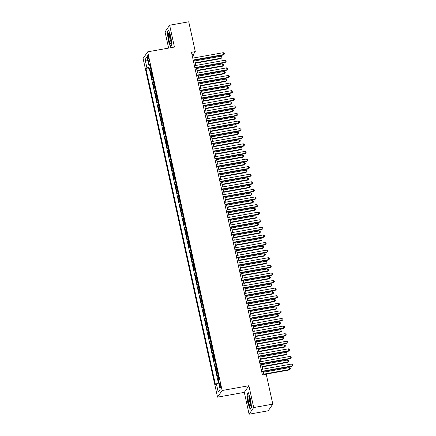 <?xml version="1.0" encoding="UTF-8"?>
<svg xmlns="http://www.w3.org/2000/svg" width="436" height="436" viewBox="0 0 436 436"><rect width="100%" height="100%" fill="white"/><g stroke="black" fill="none" stroke-linecap="round" stroke-linejoin="round"><path stroke-width="0.65" d="M220.496 384.879A2.534 0.501 -100.1 0 0 219.651 382.961A2.534 0.501 -100.1 0 0 219.7 386.029A2.534 0.501 -100.1 0 0 220.545 387.947A2.534 0.501 -100.1 0 0 220.496 384.879M249.103 414.2L253.698 407.551L248.896 385.718L244.307 392.367L249.103 414.2L268.216 410.783L272.805 404.134L266.254 374.328L262.434 375.015L191.475 52.287L195.301 51.606L188.744 21.8L169.637 25.217L165.042 31.866L168.612 48.091M244.307 392.367L217.553 397.152L143.09 58.479L147.679 51.835L222.142 390.503L217.553 397.152M151.406 71.678A3.166 0.61 167.6 0 0 151.161 71.896L150.703 72.55L149.706 67.994L150.562 67.842M152.077 74.719A3.166 0.61 167.6 0 0 151.826 74.932L151.374 75.586L152.229 75.433M151.374 75.586L152.377 80.142L152.829 79.488A3.166 0.61 167.6 0 1 153.074 79.276M154.747 86.868A3.166 0.61 167.6 0 0 154.497 87.08L154.044 87.74L153.041 83.183L153.903 83.025M156.415 94.459A3.166 0.61 167.6 0 0 156.17 94.677L155.712 95.331L154.715 90.775L155.57 90.623M158.083 102.057A3.166 0.61 167.6 0 0 157.837 102.269L157.385 102.923L156.382 98.367L157.238 98.214M159.756 109.649A3.166 0.61 167.6 0 0 159.505 109.861L159.053 110.521L158.05 105.964L158.911 105.806M161.424 117.24A3.166 0.61 167.6 0 0 161.178 117.453L160.72 118.112L159.723 113.556L160.579 113.404M163.091 124.832A3.166 0.61 167.6 0 0 162.846 125.05L162.394 125.704L161.391 121.148L162.252 120.995M164.764 132.43A3.166 0.61 167.6 0 0 164.514 132.642L164.061 133.296L163.059 128.74L163.92 128.587M166.432 140.021A3.166 0.61 167.6 0 0 166.187 140.234L165.729 140.893L164.732 136.337L165.587 136.185M168.1 147.613A3.166 0.61 167.6 0 0 167.855 147.831L167.402 148.485L166.399 143.929L167.261 143.776M169.773 155.211A3.166 0.61 167.6 0 0 169.522 155.423L169.07 156.077L168.067 151.521L168.928 151.368M171.441 162.802A3.166 0.61 167.6 0 0 171.195 163.015L170.738 163.674L169.74 159.118L170.596 158.966M173.108 170.394A3.166 0.61 167.6 0 0 172.863 170.612L172.411 171.266L171.408 166.71L172.269 166.557M174.781 177.992A3.166 0.61 167.6 0 0 174.531 178.204L174.078 178.858L173.076 174.302L173.937 174.149M176.449 185.583A3.166 0.61 167.6 0 0 176.204 185.796L175.752 186.455L174.749 181.899L175.604 181.741M178.117 193.175A3.166 0.61 167.6 0 0 177.872 193.393L177.419 194.047L176.417 189.491L177.278 189.338M179.79 200.773A3.166 0.61 167.6 0 0 179.539 200.985L179.087 201.639L178.084 197.083L178.945 196.93M181.458 208.364A3.166 0.61 167.6 0 0 181.213 208.577L180.76 209.236L179.757 204.68L180.613 204.522M183.125 215.956A3.166 0.61 167.6 0 0 182.88 216.174L182.428 216.828L181.425 212.272L182.286 212.119M184.799 223.548A3.166 0.61 167.6 0 0 184.548 223.766L184.096 224.42L183.093 219.864L183.954 219.711M186.466 231.145A3.166 0.61 167.6 0 0 186.221 231.358L185.769 232.012L184.766 227.461L185.622 227.303M188.134 238.737A3.166 0.61 167.6 0 0 187.889 238.95L187.436 239.609L186.434 235.053L187.295 234.9M189.807 246.329A3.166 0.61 167.6 0 0 189.556 246.547L189.104 247.201L188.101 242.645L188.962 242.492M191.475 253.926A3.166 0.61 167.6 0 0 191.23 254.139L190.777 254.793L189.774 250.237L190.63 250.084M193.143 261.518A3.166 0.61 167.6 0 0 192.897 261.731L192.445 262.39L191.442 257.834L192.303 257.681M194.816 269.11A3.166 0.61 167.6 0 0 194.565 269.328L194.113 269.982L193.11 265.426L193.971 265.273M196.483 276.707A3.166 0.61 167.6 0 0 196.238 276.92L195.786 277.574L194.783 273.018L195.639 272.865M198.157 284.299A3.166 0.61 167.6 0 0 197.906 284.512L197.454 285.171L196.451 280.615L197.312 280.462M199.824 291.891A3.166 0.61 167.6 0 0 199.574 292.109L199.121 292.763L198.118 288.207L198.98 288.054M201.492 299.488A3.166 0.61 167.6 0 0 201.247 299.701L200.794 300.355L199.792 295.799L200.647 295.646M203.165 307.08A3.166 0.61 167.6 0 0 202.914 307.293L202.462 307.952L201.459 303.396L202.32 303.238M204.833 314.672A3.166 0.61 167.6 0 0 204.582 314.89L204.13 315.544L203.127 310.988L203.988 310.835M206.501 322.269A3.166 0.61 167.6 0 0 206.255 322.482L205.803 323.136L204.8 318.58L205.656 318.427M208.174 329.861A3.166 0.61 167.6 0 0 207.923 330.074L207.471 330.733L206.468 326.177L207.329 326.019M209.841 337.453A3.166 0.61 167.6 0 0 209.591 337.671L209.138 338.325L208.136 333.769L208.997 333.616M211.509 345.045A3.166 0.61 167.6 0 0 211.264 345.263L210.811 345.917L209.809 341.361L210.664 341.208M213.182 352.642A3.166 0.61 167.6 0 0 212.931 352.855L212.479 353.509L211.476 348.953L212.337 348.8M214.85 360.234A3.166 0.61 167.6 0 0 214.599 360.447L214.147 361.106L213.15 356.55L214.005 356.397M216.518 367.826A3.166 0.61 167.6 0 0 216.272 368.044L215.82 368.698L214.817 364.142L215.673 363.989M218.191 375.423A3.166 0.61 167.6 0 0 217.94 375.636L217.488 376.29L216.485 371.734L217.346 371.581M147.739 58.653L148.109 60.326A2.458 0.485 -100.1 0 0 148.927 62.184A2.458 0.485 -100.1 0 0 148.878 59.209L148.513 57.541A2.458 0.485 -100.1 0 0 147.695 55.677A2.458 0.485 -100.1 0 0 147.739 58.653L148.714 58.479M150.316 66.713L146.948 67.912L146.076 69.171L215.531 385.059L216.398 383.805L218.234 392.155L220.12 389.424L218.283 381.075L219.155 379.816L149.701 63.923L148.834 65.182L149.995 65.258M146.948 67.912L145.112 59.558L146.997 56.827L148.834 65.182M149.706 67.994L149.286 68.594L218.431 383.081M218.856 378.459A3.166 0.61 -12.4 0 0 218.61 378.671L218.158 379.331L218.48 380.797M216.485 371.734L216.937 371.08A3.166 0.61 -12.4 0 1 217.188 370.867M214.817 364.142L215.27 363.488A3.166 0.61 -12.4 0 1 215.515 363.27M213.15 356.55L213.602 355.89A3.166 0.61 -12.4 0 1 213.847 355.678M211.476 348.953L211.929 348.299A3.166 0.61 -12.4 0 1 212.179 348.086M209.809 341.361L210.261 340.707A3.166 0.61 -12.4 0 1 210.506 340.489M208.136 333.769L208.593 333.115A3.166 0.61 -12.4 0 1 208.839 332.897M206.468 326.177L206.92 325.518A3.166 0.61 -12.4 0 1 207.171 325.305M204.8 318.58L205.252 317.926A3.166 0.61 -12.4 0 1 205.498 317.713M203.127 310.988L203.585 310.334A3.166 0.61 -12.4 0 1 203.83 310.116M201.459 303.396L201.912 302.737A3.166 0.61 -12.4 0 1 202.162 302.524M199.792 295.799L200.244 295.145A3.166 0.61 -12.4 0 1 200.489 294.932M198.118 288.207L198.576 287.553A3.166 0.61 -12.4 0 1 198.821 287.335M196.451 280.615L196.903 279.956A3.166 0.61 -12.4 0 1 197.154 279.743M194.783 273.018L195.235 272.364A3.166 0.61 -12.4 0 1 195.481 272.151M193.11 265.426L193.568 264.772A3.166 0.61 -12.4 0 1 193.813 264.554M191.442 257.834L191.895 257.175A3.166 0.61 -12.4 0 1 192.145 256.962M189.774 250.237L190.227 249.583A3.166 0.61 -12.4 0 1 190.472 249.37M188.101 242.645L188.559 241.991A3.166 0.61 -12.4 0 1 188.804 241.773M186.434 235.053L186.886 234.394A3.166 0.61 -12.4 0 1 187.137 234.181M184.766 227.461L185.218 226.802A3.166 0.61 -12.4 0 1 185.464 226.589M183.093 219.864L183.551 219.21A3.166 0.61 -12.4 0 1 183.796 218.992M181.425 212.272L181.877 211.618A3.166 0.61 -12.4 0 1 182.128 211.4M179.757 204.68L180.21 204.021A3.166 0.61 -12.4 0 1 180.455 203.808M178.084 197.083L178.537 196.429A3.166 0.61 -12.4 0 1 178.787 196.216M176.417 189.491L176.869 188.837A3.166 0.61 -12.4 0 1 177.12 188.619M174.749 181.899L175.201 181.24A3.166 0.61 -12.4 0 1 175.446 181.027M173.076 174.302L173.528 173.648A3.166 0.61 -12.4 0 1 173.779 173.435M171.408 166.71L171.86 166.056A3.166 0.61 -12.4 0 1 172.111 165.838M169.74 159.118L170.193 158.459A3.166 0.61 -12.4 0 1 170.438 158.246M168.067 151.521L168.519 150.867A3.166 0.61 -12.4 0 1 168.77 150.654M166.399 143.929L166.852 143.275A3.166 0.61 -12.4 0 1 167.102 143.057M164.732 136.337L165.184 135.678A3.166 0.61 -12.4 0 1 165.429 135.465M163.059 128.74L163.511 128.086A3.166 0.61 -12.4 0 1 163.762 127.873M161.391 121.148L161.843 120.494A3.166 0.61 -12.4 0 1 162.094 120.276M159.723 113.556L160.175 112.902A3.166 0.61 -12.4 0 1 160.421 112.684M158.05 105.964L158.502 105.305A3.166 0.61 -12.4 0 1 158.753 105.092M156.382 98.367L156.835 97.713A3.166 0.61 -12.4 0 1 157.085 97.501M154.715 90.775L155.167 90.121A3.166 0.61 -12.4 0 1 155.412 89.903M153.041 83.183L153.494 82.524A3.166 0.61 -12.4 0 1 153.745 82.311M253.698 407.551L272.805 404.134M248.896 385.718L222.142 390.503M147.679 51.835L174.433 47.05L169.637 25.217M194.222 57.874L193.437 54.298L195.301 51.606M263.894 374.753L263.175 371.483M262.674 369.205L261.502 363.891M261.006 361.613L259.834 356.299M259.333 354.021L258.166 348.702M257.665 346.424L256.493 341.11M255.997 338.832L254.826 333.518M254.324 331.24L253.158 325.921M252.657 323.643L251.485 318.329M250.989 316.051L249.817 310.737M249.316 308.459L248.149 303.14M247.648 300.867L246.476 295.548M245.98 293.27L244.809 287.956M244.307 285.678L243.141 280.359M242.639 278.086L241.468 272.767M240.972 270.489L239.8 265.175M239.299 262.897L238.132 257.583M237.631 255.305L236.459 249.986M235.963 247.708L234.791 242.394M234.29 240.116L233.124 234.802M232.622 232.524L231.451 227.205M230.955 224.927L229.783 219.613M229.282 217.335L228.115 212.021M227.614 209.743L226.442 204.424M225.946 202.151L224.774 196.832M224.273 194.554L223.107 189.24M222.605 186.962L221.434 181.643M220.932 179.37L219.766 174.051M219.264 171.773L218.098 166.459M217.597 164.181L216.425 158.862M215.924 156.589L214.757 151.27M214.256 148.992L213.09 143.678M212.588 141.4L211.416 136.087M210.915 133.808L209.749 128.489M209.247 126.211L208.081 120.897M207.58 118.619L206.408 113.306M205.906 111.027L204.74 105.708M204.239 103.43L203.072 98.116M202.571 95.838L201.399 90.525M200.898 88.246L199.732 82.927M199.23 80.655L198.064 75.335M197.563 73.057L196.391 67.743M195.889 65.465L194.723 60.146M191.976 54.56L193.437 54.298M149.286 68.594L146.076 69.171M218.158 379.331L219.014 379.178M216.398 383.805L218.703 382.982M147.848 60.708L145.112 59.558M218.234 392.155L220.109 389.364M168.127 40.417L170.427 46.739L171.811 44.739L170.89 36.411L168.59 30.084L167.206 32.084L168.34 40.379M251.534 407.333L250.613 399L248.313 392.678L246.929 394.678L247.85 403.006L250.15 409.333L251.534 407.333M167.598 32.019L167.206 32.084M247.316 394.607L246.929 394.678M193.262 60.408L223.374 55.023L223.684 54.576L193.181 60.032M223.265 52.68L224.295 53.203L224.458 53.966L223.684 54.576L223.265 52.68L192.761 58.135M224.458 53.966L223.374 55.023M195.388 63.182L220.894 58.62L221.199 58.168L220.785 56.271L194.887 60.904M195.306 62.8L221.199 58.168L221.979 57.557L220.894 58.62M220.785 56.271L221.81 56.8L221.979 57.557M170.471 37.218A5.15 1.019 -100.1 0 0 169.163 33.572A5.15 1.019 -100.1 0 0 168.323 34.64A5.15 1.019 -100.1 0 0 168.857 39.551A5.15 1.019 -100.1 0 0 170.863 43.071A5.15 1.019 -100.1 0 0 170.471 37.218M169.806 34.875A3.526 0.698 -100.1 0 0 170.013 39.022A3.526 0.698 -100.1 0 0 171.016 41.633M170.64 46.439L168.323 40.325L167.429 32.253L168.71 30.406M171.8 44.646L170.552 46.456M248.847 396.117A5.15 1.019 -100.1 0 0 248.144 399.523A5.15 1.019 -100.1 0 0 249.921 405.834A5.15 1.019 -100.1 0 0 250.586 405.665A5.15 1.019 -100.1 0 0 250.389 400.798A5.15 1.019 -100.1 0 0 248.885 396.166A5.15 1.019 -100.1 0 0 248.847 396.117M249.528 397.463A3.526 0.698 -100.1 0 0 249.572 400.771A3.526 0.698 -100.1 0 0 250.656 404.139A3.526 0.698 -100.1 0 0 250.738 404.221M251.523 407.24L250.275 409.044L248.046 402.918L247.152 394.847L248.427 393M194.93 68.005L225.041 62.621L225.352 62.168L194.848 67.624M224.938 60.272L225.962 60.8L226.126 61.558L225.352 62.168L224.938 60.272L194.429 65.727M226.126 61.558L225.041 62.621M196.603 75.597L226.715 70.212L227.025 69.765L196.516 75.215M226.606 67.863L227.63 68.392L227.799 69.15L227.025 69.765L226.606 67.863L196.102 73.319M227.799 69.15L226.715 70.212M198.271 83.189L228.382 77.804L228.693 77.357L198.189 82.813M228.273 75.461L229.303 75.984L229.467 76.747L228.693 77.357L228.273 75.461L197.77 80.911M229.467 76.747L228.382 77.804M199.939 90.786L230.05 85.401L230.361 84.949L199.857 90.405M229.946 83.053L230.971 83.581L231.135 84.339L230.361 84.949L229.946 83.053L199.437 88.508M231.135 84.339L230.05 85.401M197.061 70.774L222.562 66.212L222.872 65.765L222.453 63.863L196.56 68.496M196.974 70.392L222.872 65.765L223.646 65.149L222.562 66.212M222.453 63.863L223.477 64.392L223.646 65.149M198.729 78.366L224.229 73.804L224.54 73.357L224.126 71.46L198.227 76.087M198.647 77.99L224.54 73.357L225.314 72.747L224.229 73.804M224.126 71.46L225.15 71.984L225.314 72.747M200.397 85.957L225.903 81.401L226.208 80.949L225.794 79.052L199.895 83.685M200.315 85.581L226.208 80.949L226.987 80.338L225.903 81.401M225.794 79.052L226.818 79.581L226.987 80.338M202.07 93.555L227.57 88.993L227.881 88.546L227.461 86.644L201.568 91.277M201.982 93.173L227.881 88.546L228.655 87.93L227.57 88.993M227.461 86.644L228.486 87.173L228.655 87.93M201.612 98.378L231.723 92.993L232.034 92.546L201.525 97.996M231.614 90.644L232.639 91.173L232.808 91.931L232.034 92.546L231.614 90.644L201.11 96.1M232.808 91.931L231.723 92.993M203.737 101.147L229.238 96.585L229.549 96.138L229.134 94.241L203.236 98.868M203.656 100.771L229.549 96.138L230.322 95.528L229.238 96.585M229.134 94.241L230.159 94.765L230.322 95.528M203.28 105.97L233.391 100.585L233.701 100.138L203.198 105.594M233.282 98.242L234.312 98.765L234.475 99.522L233.701 100.138L233.282 98.242L202.778 103.692M234.475 99.522L233.391 100.585M205.405 108.738L230.911 104.182L231.222 103.73L230.802 101.833L204.904 106.466M205.323 108.362L231.222 103.73L231.996 103.119L230.911 104.182M230.802 101.833L231.827 102.362L231.996 103.119M204.947 113.567L235.059 108.183L235.369 107.73L204.865 113.186M234.955 105.834L235.98 106.357L236.149 107.12L235.369 107.73L234.955 105.834L204.446 111.289M236.149 107.12L235.059 108.183M207.078 116.336L232.579 111.774L232.889 111.327L232.47 109.425L206.577 114.058M206.991 115.954L232.889 111.327L233.663 110.711L232.579 111.774M232.47 109.425L233.5 109.954L233.663 110.711M206.62 121.159L236.732 115.774L237.042 115.322L206.533 120.777M236.623 113.425L237.647 113.954L237.816 114.712L237.042 115.322L236.623 113.425L206.119 118.881M237.816 114.712L236.732 115.774M208.746 123.928L234.246 119.366L234.557 118.919L234.143 117.022L208.245 121.649M208.664 123.546L234.557 118.919L235.331 118.303L234.246 119.366M234.143 117.022L235.168 117.546L235.331 118.303M208.288 128.751L238.399 123.366L238.71 122.919L208.206 128.375M238.29 121.017L239.32 121.546L239.484 122.303L238.71 122.919L238.29 121.017L207.787 126.473M239.484 122.303L238.399 123.366M210.414 131.519L235.92 126.963L236.23 126.511L235.811 124.614L209.912 129.241M210.332 131.143L236.23 126.511L237.004 125.9L235.92 126.963M235.811 124.614L236.835 125.137L237.004 125.9M209.956 136.343L240.067 130.964L240.378 130.511L209.874 135.967M239.964 128.615L240.988 129.138L241.157 129.901L240.378 130.511L239.964 128.615L209.454 134.07M241.157 129.901L240.067 130.964M212.087 139.117L237.587 134.555L237.898 134.103L237.478 132.206L211.585 136.839M212 138.735L237.898 134.103L238.672 133.492L237.587 134.555M237.478 132.206L238.508 132.735L238.672 133.492M211.629 143.94L241.74 138.555L242.051 138.103L211.542 143.558M241.631 136.206L242.656 136.735L242.825 137.493L242.051 138.103L241.631 136.206L211.128 141.662M242.825 137.493L241.74 138.555M213.754 146.709L239.255 142.147L239.566 141.7L239.151 139.798L213.253 144.43M213.673 146.327L239.566 141.7L240.34 141.084L239.255 142.147M239.151 139.798L240.176 140.327L240.34 141.084M213.297 151.532L243.408 146.147L243.719 145.7L213.215 151.156M243.299 143.798L244.329 144.327L244.492 145.084L243.719 145.7L243.299 143.798L212.795 149.254M244.492 145.084L243.408 146.147M215.422 154.3L240.928 149.744L241.239 149.292L240.819 147.395L214.921 152.022M215.34 153.924L241.239 149.292L242.013 148.681L240.928 149.744M240.819 147.395L241.844 147.918L242.013 148.681M214.964 159.124L245.076 153.739L245.386 153.292L214.883 158.748M244.972 151.396L245.997 151.919L246.166 152.682L245.386 153.292L244.972 151.396L214.463 156.851M246.166 152.682L245.076 153.739M217.095 161.898L242.596 157.336L242.907 156.884L242.487 154.987L216.594 159.62M217.008 161.516L242.907 156.884L243.68 156.273L242.596 157.336M242.487 154.987L243.517 155.516L243.68 156.273M216.638 166.721L246.749 161.336L247.059 160.884L216.55 166.339M246.64 158.987L247.664 159.516L247.833 160.274L247.059 160.884L246.64 158.987L216.136 164.443M247.833 160.274L246.749 161.336M218.763 169.49L244.264 164.928L244.574 164.481L244.16 162.579L218.262 167.211M218.681 169.108L244.574 164.481L245.354 163.865L244.264 164.928M244.16 162.579L245.185 163.108L245.354 163.865M218.305 174.313L248.416 168.928L248.727 168.481L218.223 173.937M248.307 166.579L249.338 167.108L249.501 167.865L248.727 168.481L248.307 166.579L217.804 172.035M249.501 167.865L248.416 168.928M220.431 177.081L245.937 172.52L246.247 172.073L245.828 170.176L219.929 174.803M220.349 176.705L246.247 172.073L247.021 171.462L245.937 172.52M245.828 170.176L246.852 170.699L247.021 171.462M219.973 181.905L250.084 176.52L250.395 176.073L219.891 181.529M249.981 174.177L251.005 174.7L251.174 175.463L250.395 176.073L249.981 174.177L219.472 179.632M251.174 175.463L250.084 176.52M222.104 184.673L247.604 180.117L247.915 179.665L247.495 177.768L221.602 182.401M222.017 184.297L247.915 179.665L248.689 179.054L247.604 180.117M247.495 177.768L248.525 178.297L248.689 179.054M221.646 189.502L251.757 184.117L252.068 183.665L221.559 189.12M251.648 181.768L252.673 182.297L252.842 183.055L252.068 183.665L251.648 181.768L221.145 187.224M252.842 183.055L251.757 184.117M223.772 192.271L249.272 187.709L249.583 187.262L249.169 185.36L223.27 189.992M223.69 191.889L249.583 187.262L250.362 186.646L249.272 187.709M249.169 185.36L250.193 185.889L250.362 186.646M223.314 197.094L253.425 191.709L253.736 191.262L223.232 196.712M253.316 189.36L254.346 189.889L254.51 190.646L253.736 191.262L253.316 189.36L222.812 194.816M254.51 190.646L253.425 191.709M225.439 199.862L250.945 195.301L251.256 194.854L250.836 192.957L224.938 197.584M225.358 199.486L251.256 194.854L252.03 194.243L250.945 195.301M250.836 192.957L251.861 193.48L252.03 194.243M224.981 204.686L255.093 199.301L255.403 198.854L224.9 204.31M254.989 196.958L256.014 197.481L256.183 198.244L255.403 198.854L254.989 196.958L224.48 202.408M256.183 198.244L255.093 199.301M227.112 207.454L252.613 202.898L252.924 202.446L252.504 200.549L226.611 205.182M227.025 207.078L252.924 202.446L253.698 201.835L252.613 202.898M252.504 200.549L253.534 201.078L253.698 201.835M226.655 212.283L256.766 206.898L257.077 206.446L226.567 211.901M256.657 204.549L257.681 205.078L257.85 205.836L257.077 206.446L256.657 204.549L226.153 210.005M257.85 205.836L256.766 206.898M228.78 215.052L254.281 210.49L254.591 210.043L254.177 208.141L228.279 212.773M228.698 214.67L254.591 210.043L255.371 209.427L254.281 210.49M254.177 208.141L255.202 208.67L255.371 209.427M228.322 219.875L258.434 214.49L258.744 214.043L228.241 219.493M258.325 212.141L259.355 212.67L259.518 213.427L258.744 214.043L258.325 212.141L227.821 217.597M259.518 213.427L258.434 214.49M230.448 222.643L255.954 218.082L256.264 217.635L255.845 215.738L229.946 220.365M230.366 222.267L256.264 217.635L257.038 217.024L255.954 218.082M255.845 215.738L256.869 216.261L257.038 217.024M229.99 227.467L260.101 222.082L260.412 221.635L229.908 227.091M259.998 219.739L261.022 220.262L261.191 221.019L260.412 221.635L259.998 219.739L229.489 225.189M261.191 221.019L260.101 222.082M232.121 230.235L257.622 225.679L257.932 225.227L257.513 223.33L231.62 227.963M232.034 229.859L257.932 225.227L258.706 224.616L257.622 225.679M257.513 223.33L258.543 223.853L258.706 224.616M231.663 235.064L261.774 229.679L262.085 229.227L231.576 234.682M261.665 227.33L262.69 227.854L262.859 228.617L262.085 229.227L261.665 227.33L231.162 232.786M262.859 228.617L261.774 229.679M233.789 237.833L259.289 233.271L259.6 232.824L259.186 230.922L233.287 235.554M233.707 237.451L259.6 232.824L260.379 232.208L259.289 233.271M259.186 230.922L260.21 231.451L260.379 232.208M233.331 242.656L263.442 237.271L263.753 236.819L233.249 242.274M263.333 234.922L264.363 235.451L264.527 236.208L263.753 236.819L263.333 234.922L232.829 240.378M264.527 236.208L263.442 237.271M235.456 245.424L260.962 240.863L261.273 240.416L260.853 238.514L234.955 243.146M235.375 245.043L261.273 240.416L262.047 239.8L260.962 240.863M260.853 238.514L261.878 239.042L262.047 239.8M234.999 250.248L265.11 244.863L265.42 244.416L234.917 249.872M265.006 242.514L266.031 243.043L266.2 243.8L265.42 244.416L265.006 242.514L234.497 247.97M266.2 243.8L265.11 244.863M237.13 253.016L262.63 248.46L262.941 248.008L262.521 246.111L236.628 250.738M237.042 252.64L262.941 248.008L263.715 247.397L262.63 248.46M262.521 246.111L263.551 246.634L263.715 247.397M236.672 257.84L266.783 252.46L267.094 252.008L236.585 257.463M266.674 250.111L267.699 250.635L267.868 251.398L267.094 252.008L266.674 250.111L236.17 255.567M267.868 251.398L266.783 252.46M238.797 260.614L264.298 256.052L264.608 255.6L264.194 253.703L238.296 258.335M238.715 260.232L264.608 255.6L265.388 254.989L264.298 256.052M264.194 253.703L265.219 254.232L265.388 254.989M238.339 265.437L268.451 260.052L268.761 259.6L238.258 265.055M268.342 257.703L269.372 258.232L269.535 258.989L268.761 259.6L268.342 257.703L237.838 263.159M269.535 258.989L268.451 260.052M240.465 268.205L265.971 263.644L266.282 263.197L265.862 261.295L239.964 265.927M240.383 267.824L266.282 263.197L267.055 262.581L265.971 263.644M265.862 261.295L266.887 261.823L267.055 262.581M240.007 273.029L270.118 267.644L270.429 267.197L239.925 272.653M270.015 265.295L271.039 265.824L271.208 266.581L270.429 267.197L270.015 265.295L239.506 270.751M271.208 266.581L270.118 267.644M242.138 275.797L267.639 271.236L267.949 270.789L267.53 268.892L241.637 273.519M242.051 275.421L267.949 270.789L268.723 270.178L267.639 271.236M267.53 268.892L268.56 269.415L268.723 270.178M241.68 280.62L271.792 275.236L272.102 274.789L241.593 280.244M271.683 272.892L272.707 273.416L272.876 274.179L272.102 274.789L271.683 272.892L241.179 278.348M272.876 274.179L271.792 275.236M243.806 283.395L269.306 278.833L269.617 278.381L269.203 276.484L243.304 281.116M243.724 283.013L269.617 278.381L270.396 277.77L269.306 278.833M269.203 276.484L270.227 277.013L270.396 277.77M243.348 288.218L273.459 282.833L273.77 282.381L243.266 287.836M273.35 280.484L274.38 281.013L274.544 281.77L273.77 282.381L273.35 280.484L242.847 285.94M274.544 281.77L273.459 282.833M245.473 290.986L270.979 286.425L271.29 285.978L270.87 284.076L244.972 288.708M245.392 290.605L271.29 285.978L272.064 285.362L270.979 286.425M270.87 284.076L271.895 284.604L272.064 285.362M245.016 295.81L275.127 290.425L275.438 289.978L244.934 295.428M275.023 288.076L276.048 288.605L276.217 289.362L275.438 289.978L275.023 288.076L244.52 293.532M276.217 289.362L275.127 290.425M247.147 298.578L272.647 294.017L272.958 293.57L272.538 291.673L246.645 296.3M247.059 298.202L272.958 293.57L273.732 292.959L272.647 294.017M272.538 291.673L273.568 292.196L273.732 292.959M246.689 303.402L276.8 298.017L277.111 297.57L246.602 303.025M276.691 295.673L277.716 296.197L277.885 296.96L277.111 297.57L276.691 295.673L246.187 301.123M277.885 296.96L276.8 298.017M248.814 306.17L274.315 301.614L274.625 301.162L274.211 299.265L248.313 303.897M248.733 305.794L274.625 301.162L275.405 300.551L274.315 301.614M274.211 299.265L275.236 299.794L275.405 300.551M248.357 310.999L278.468 305.614L278.778 305.162L248.275 310.617M278.359 303.265L279.389 303.794L279.552 304.551L278.778 305.162L278.359 303.265L247.855 308.721M279.552 304.551L278.468 305.614M250.482 313.767L275.988 309.206L276.299 308.759L275.879 306.857L249.986 311.489M250.4 313.386L276.299 308.759L277.073 308.143L275.988 309.206M275.879 306.857L276.904 307.385L277.073 308.143M250.024 318.591L280.135 313.206L280.446 312.759L249.942 318.209M280.032 310.857L281.057 311.386L281.225 312.143L280.446 312.759L280.032 310.857L249.528 316.313M281.225 312.143L280.135 313.206M252.155 321.359L277.656 316.798L277.966 316.351L277.547 314.454L251.654 319.081M252.068 320.983L277.966 316.351L278.74 315.74L277.656 316.798M277.547 314.454L278.577 314.977L278.74 315.74M251.697 326.183L281.809 320.798L282.119 320.351L251.61 325.806M281.7 318.454L282.724 318.978L282.893 319.741L282.119 320.351L281.7 318.454L251.196 323.904M282.893 319.741L281.809 320.798M253.823 328.951L279.323 324.395L279.634 323.943L279.22 322.046L253.321 326.678M253.741 328.575L279.634 323.943L280.413 323.332L279.323 324.395M279.22 322.046L280.244 322.575L280.413 323.332M253.365 333.78L283.476 328.395L283.787 327.943L253.283 333.398M283.367 326.046L284.397 326.569L284.561 327.332L283.787 327.943L283.367 326.046L252.864 331.502M284.561 327.332L283.476 328.395M255.491 336.548L280.997 331.987L281.307 331.54L280.888 329.638L254.995 334.27M255.409 336.167L281.307 331.54L282.081 330.924L280.997 331.987M280.888 329.638L281.912 330.166L282.081 330.924M255.033 341.372L285.144 335.987L285.455 335.54L254.951 340.99M285.04 333.638L286.065 334.167L286.234 334.924L285.455 335.54L285.04 333.638L254.537 339.094M286.234 334.924L285.144 335.987M257.164 344.14L282.664 339.579L282.975 339.132L282.555 337.235L256.662 341.862M257.077 343.759L282.975 339.132L283.749 338.516L282.664 339.579M282.555 337.235L283.585 337.758L283.749 338.516M256.706 348.964L286.817 343.579L287.128 343.132L256.619 348.587M286.708 341.23L287.733 341.759L287.902 342.516L287.128 343.132L286.708 341.23L256.205 346.685M287.902 342.516L286.817 343.579M258.831 351.732L284.332 347.176L284.643 346.724L284.228 344.827L258.33 349.454M258.75 351.356L284.643 346.724L285.422 346.113L284.332 347.176M284.228 344.827L285.253 345.35L285.422 346.113M258.374 356.555L288.485 351.176L288.796 350.724L258.292 356.179M288.376 348.827L289.406 349.35L289.569 350.113L288.796 350.724L288.376 348.827L257.872 354.283M289.569 350.113L288.485 351.176M260.499 359.329L286.005 354.768L286.316 354.315L285.896 352.419L260.003 357.051M260.417 358.948L286.316 354.315L287.09 353.705L286.005 354.768M285.896 352.419L286.921 352.947L287.09 353.705M260.041 364.153L290.158 358.768L290.463 358.316L259.96 363.771M290.049 356.419L291.074 356.948L291.243 357.705L290.463 358.316L290.049 356.419L259.545 361.875M291.243 357.705L290.158 358.768M262.172 366.921L287.673 362.36L287.983 361.913L287.564 360.011L261.671 364.643M262.085 366.54L287.983 361.913L288.757 361.297L287.673 362.36M287.564 360.011L288.594 360.539L288.757 361.297M261.714 371.745L291.826 366.36L292.136 365.913L261.627 371.368M291.717 364.011L292.741 364.54L292.91 365.297L292.136 365.913L291.717 364.011L261.213 369.466M292.91 365.297L291.826 366.36M263.84 374.513L289.341 369.957L289.651 369.505L289.237 367.608L263.339 372.235M263.758 374.137L289.651 369.505L290.43 368.894L289.341 369.957M289.237 367.608L290.262 368.131L290.43 368.894M151.826 74.932L151.161 71.896M218.61 378.671L217.94 375.636M216.937 371.08L216.272 368.044M215.27 363.488L214.599 360.447M213.602 355.89L212.931 352.855M211.929 348.299L211.264 345.263M210.261 340.707L209.591 337.671M208.593 333.115L207.923 330.074M206.92 325.518L206.255 322.482M205.252 317.926L204.582 314.89M203.585 310.334L202.914 307.293M201.912 302.737L201.247 299.701M200.244 295.145L199.574 292.109M198.576 287.553L197.906 284.512M196.903 279.956L196.238 276.92M195.235 272.364L194.565 269.328M193.568 264.772L192.897 261.731M191.895 257.175L191.23 254.139M190.227 249.583L189.556 246.547M188.559 241.991L187.889 238.95M186.886 234.394L186.221 231.358M185.218 226.802L184.548 223.766M183.551 219.21L182.88 216.174M181.877 211.618L181.213 208.577M180.21 204.021L179.539 200.985M178.537 196.429L177.872 193.393M176.869 188.837L176.204 185.796M175.201 181.24L174.531 178.204M173.528 173.648L172.863 170.612M171.86 166.056L171.195 163.015M170.193 158.459L169.522 155.423M168.519 150.867L167.855 147.831M166.852 143.275L166.187 140.234M165.184 135.678L164.514 132.642M163.511 128.086L162.846 125.05M161.843 120.494L161.178 117.453M160.175 112.902L159.505 109.861M158.502 105.305L157.837 102.269M156.835 97.713L156.17 94.677M155.167 90.121L154.497 87.08M153.494 82.524L152.829 79.488M149.047 60.157L148.109 60.326"/></g></svg>
